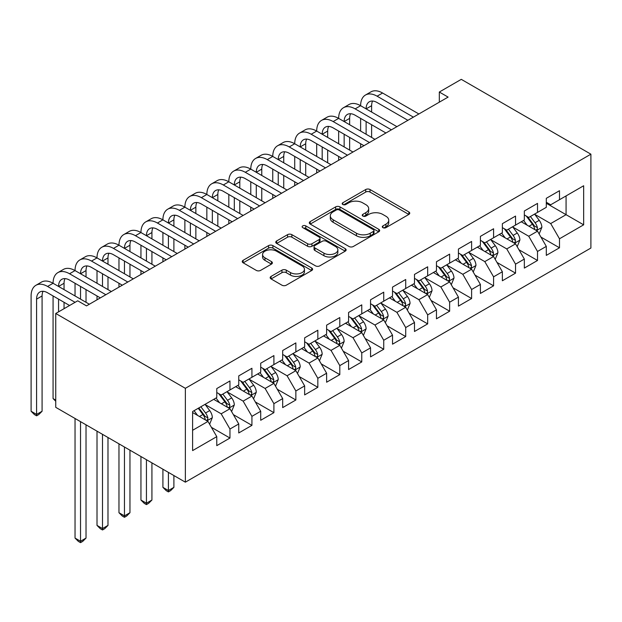 <?xml version="1.0" encoding="UTF-8"?>
<svg xmlns="http://www.w3.org/2000/svg" width="622" height="622" viewBox="0 0 622 622"><rect width="100%" height="100%" fill="white"/><g stroke="black" fill="none" stroke-linecap="round" stroke-linejoin="round"><path stroke-width="0.93" d="M382.919 227.652A2.138 1.236 0 0 0 385.943 227.652L408.848 214.427A3.048 1.757 0 0 0 409.743 213.183A3.048 1.757 0 0 0 408.848 211.939L370.036 189.531A3.048 1.757 0 0 0 365.72 189.531L342.815 202.756A2.138 1.236 0 0 0 342.186 203.627A2.138 1.236 0 0 0 342.815 204.498A2.138 1.236 0 0 0 345.832 204.498L348.794 202.788A9.758 5.637 0 0 1 362.595 202.788L365.829 204.654A9.758 5.637 0 0 1 368.69 208.634A9.758 5.637 0 0 1 365.829 212.623L362.867 214.333A2.138 1.236 0 0 0 362.245 215.204A2.138 1.236 0 0 0 362.867 216.075A2.138 1.236 0 0 0 365.884 216.075L368.854 214.365A9.758 5.637 0 0 1 382.654 214.365L385.889 216.231A9.758 5.637 0 0 1 388.742 220.219A9.758 5.637 0 0 1 385.889 224.2L382.919 225.91A2.138 1.236 0 0 0 382.297 226.781A2.138 1.236 0 0 0 382.919 227.652L382.919 225.91M271.06 276.425A3.048 1.757 0 0 0 270.166 277.669A3.048 1.757 0 0 0 271.06 278.913L281.953 285.203A3.048 1.757 0 0 0 286.26 285.203L311.708 270.516A3.048 1.757 0 0 0 312.602 269.264A3.048 1.757 0 0 0 311.708 268.02L272.895 245.612A3.048 1.757 0 0 0 268.58 245.612L243.132 260.307A3.048 1.757 0 0 0 242.246 261.551A3.048 1.757 0 0 0 243.132 262.795L256.287 270.391A3.048 1.757 0 0 0 260.602 270.391L271.487 264.101A3.048 1.757 0 0 0 272.382 262.857A3.048 1.757 0 0 0 271.487 261.613L264.972 257.842A8.156 4.712 0 0 1 262.577 254.515A8.156 4.712 0 0 1 267.615 250.161A8.156 4.712 0 0 1 276.502 251.187L302.059 265.936A8.156 4.712 0 0 1 304.446 269.264A8.156 4.712 0 0 1 299.407 273.618A8.156 4.712 0 0 1 290.521 272.599L286.26 270.142A3.048 1.757 0 0 0 281.953 270.142L271.06 276.425L271.06 278.913M55.747 313.48L185.364 388.315L185.364 482.174L55.747 407.34L55.747 313.48L77.719 300.799L86.505 305.876L448.104 97.102L439.319 92.033L439.319 102.179M439.319 92.033L461.283 79.352L590.9 154.178L185.364 388.315M349.012 246.483A3.048 1.757 0 0 0 353.327 246.483L378.767 231.796A3.048 1.757 0 0 0 379.661 230.552A3.048 1.757 0 0 0 378.767 229.3L339.954 206.893A3.048 1.757 0 0 0 335.639 206.893L310.199 221.587A3.048 1.757 0 0 0 309.305 222.832A3.048 1.757 0 0 0 310.199 224.075L349.012 246.483M303.614 228.118A2.138 1.236 0 0 1 305.775 228.414L305.775 225.879L345.241 248.66A3.048 1.757 0 0 1 346.135 249.912A3.048 1.757 0 0 1 345.241 251.156L319.794 265.843A3.048 1.757 0 0 1 315.478 265.843L276.666 243.435L276.666 240.947A3.048 1.757 0 0 0 275.771 242.191A3.048 1.757 0 0 0 276.666 243.435M276.666 240.947L287.558 234.657A3.048 1.757 0 0 1 291.866 234.657L307.61 243.746A3.048 1.757 0 0 0 311.925 243.746L319.148 239.579A3.048 1.757 0 0 0 320.042 238.327A3.048 1.757 0 0 0 319.148 237.083L302.758 227.621A2.138 1.236 0 0 1 302.137 226.75A2.138 1.236 0 0 1 303.45 225.615A2.138 1.236 0 0 1 305.775 225.879M185.364 482.174L590.9 248.038L590.9 154.178M546.303 203.27L566.074 214.683L566.074 195.907L583.654 185.76L559.489 199.716L559.489 190.713L546.303 198.317L546.303 207.328L537.517 212.397L537.517 203.394L524.338 211.006L524.338 220.009L515.545 225.078L515.545 216.075L502.366 223.687L502.366 232.69L493.58 237.767L493.58 228.756L480.402 236.368L480.402 245.371L471.608 250.448L471.608 241.445L458.43 249.057L458.43 258.06L449.644 263.129L449.644 254.126L436.465 261.738L436.465 270.741L427.672 275.818L427.672 266.807L414.493 274.419L414.493 283.422L405.707 288.499L405.707 279.496L392.529 287.1L392.529 296.111L383.735 301.18L383.735 292.177L370.557 299.788L370.557 308.792L361.771 313.861L361.771 304.858L348.584 312.469L348.584 321.473L339.799 326.55L339.799 317.547L326.62 325.15L326.62 334.162L317.834 339.231L317.834 330.228L304.648 337.839L304.648 346.843L295.862 351.912L295.862 342.909L282.683 350.52L282.683 359.524L273.898 364.601L273.898 355.59L260.711 363.201L260.711 372.205L251.926 377.282L251.926 368.278L238.747 375.89L238.747 384.894L229.961 389.963L229.961 380.959L216.775 388.571L216.775 397.575L192.61 411.531L192.61 450.592L216.775 436.644L207.989 421.421L192.61 412.541M583.654 185.76L583.654 224.83L559.489 238.778L550.695 223.562L534.772 214.365M540.922 237.068L559.489 247.781L559.489 238.778M559.489 247.781L546.303 255.393L546.303 246.39L537.517 251.467L528.731 236.243L512.8 227.046M518.95 249.749L537.517 260.47L537.517 251.467M537.517 260.47L524.338 268.082L524.338 259.071L515.545 264.148L506.759 248.924L490.836 239.734M496.986 262.437L515.545 273.151L515.545 264.148M515.545 273.151L502.366 280.763L502.366 271.76L493.58 276.829L484.795 261.613L468.864 252.415M475.014 275.118L493.58 285.832L493.58 276.829M493.58 285.832L480.402 293.444L480.402 284.441L471.608 289.51L462.822 274.294L446.899 265.096M453.049 287.799L471.608 298.521L471.608 289.51M471.608 298.521L458.43 306.125L458.43 297.122L449.644 302.199L440.858 286.975L424.927 277.777M431.077 300.488L449.644 311.202L449.644 302.199M449.644 311.202L436.465 318.814L436.465 309.81L427.672 314.88L418.886 299.656L402.963 290.466M409.113 313.169L427.672 323.883L427.672 314.88M427.672 323.883L414.493 331.495L414.493 322.491L405.707 327.561L396.922 312.345L380.991 303.147M387.141 325.85L405.707 336.572L405.707 327.561M405.707 336.572L392.529 344.176L392.529 335.172L383.735 340.25L374.949 325.026L359.026 315.828M365.176 338.531L383.735 349.253L383.735 340.25M383.735 349.253L370.557 356.865L370.557 347.853L361.771 352.931L352.985 337.707L337.054 328.517M343.204 351.22L361.771 361.934L361.771 352.931M361.771 361.934L348.584 369.546L348.584 360.542L339.799 365.612L331.013 350.396L315.09 341.198M321.24 363.901L339.799 374.623L339.799 365.612M339.799 374.623L326.62 382.227L326.62 373.223L317.834 378.3L309.048 363.077L293.118 353.879M299.268 376.582L317.834 387.304L317.834 378.3M317.834 387.304L304.648 394.916L304.648 385.904L295.862 390.981L287.076 375.758L271.145 366.568M277.303 389.271L295.862 399.985L295.862 390.981M295.862 399.985L282.683 407.597L282.683 398.593L273.898 403.662L265.104 388.447L249.181 379.249M255.331 401.952L273.898 412.666L273.898 403.662M273.898 412.666L260.711 420.278L260.711 411.274L251.926 416.343L243.14 401.128L227.209 391.93M233.367 414.633L251.926 425.355L251.926 416.343M251.926 425.355L238.747 432.959L238.747 423.955L229.961 429.032L221.168 413.809L205.244 404.611M211.394 427.322L229.961 438.036L229.961 429.032M229.961 438.036L216.775 445.647L216.775 436.644M216.775 392.505L221.168 395.04L229.961 389.963M192.61 430.3L207.989 421.421M238.747 379.817L243.14 382.359L251.926 377.282M221.168 413.809L229.961 408.74L213.704 399.347M238.747 423.955L229.961 408.74M260.711 367.135L265.104 369.67L273.898 364.601M243.14 401.128L251.926 396.051L235.668 386.666M260.711 411.274L251.926 396.051M282.683 354.454L287.076 356.989L295.862 351.912M265.104 388.447L273.898 383.37L257.64 373.985M282.683 398.593L273.898 383.37M304.648 341.766L309.048 344.308L317.834 339.231M287.076 375.758L295.862 370.689L279.605 361.304M304.648 385.904L295.862 370.689M326.62 329.085L331.013 331.619L339.799 326.55M309.048 363.077L317.834 358L301.577 348.615M326.62 373.223L317.834 358M348.584 316.404L352.985 318.938L361.771 313.861M331.013 350.396L339.799 345.319L323.541 335.934M348.584 360.542L339.799 345.319M370.557 303.715L374.949 306.257L383.735 301.18M352.985 337.707L361.771 332.638L345.513 323.253M370.557 347.853L361.771 332.638M392.529 291.034L396.922 293.568L405.707 288.499M374.949 325.026L383.735 319.957L367.478 310.565M392.529 335.172L383.735 319.957M414.493 278.353L418.886 280.887L427.672 275.818M396.922 312.345L405.707 307.268L389.45 297.884M414.493 322.491L405.707 307.268M436.465 265.672L440.858 268.206L449.644 263.129M418.886 299.656L427.672 294.587L411.414 285.203M436.465 309.81L427.672 294.587M458.43 252.983L462.822 255.525L471.608 250.448M440.858 286.975L449.644 281.906L433.386 272.514M458.43 297.122L449.644 281.906M480.402 240.302L484.795 242.837L493.58 237.767M462.822 274.294L471.608 269.217L455.351 259.833M480.402 284.441L471.608 269.217M502.366 227.621L506.759 230.156L515.545 225.078M484.795 261.613L493.58 256.536L477.323 247.152M502.366 271.76L493.58 256.536M524.338 214.932L528.731 217.475L537.517 212.397M506.759 248.924L515.545 243.855L499.295 234.471M524.338 259.071L515.545 243.855M546.303 202.251L550.695 204.786L559.489 199.716M528.731 236.243L537.517 231.166L521.259 221.782M546.303 246.39L537.517 231.166M550.695 223.562L566.074 214.683L583.654 224.83M383.774 227.955L385.889 226.735A9.758 5.637 0 0 0 388.742 222.754L388.742 220.219M368.69 208.634L368.69 211.177A9.758 5.637 0 0 1 365.829 215.158L363.722 216.378M408.809 214.45L370.036 192.066A3.048 1.757 0 0 0 365.72 192.066L343.663 204.801M378.728 231.819L339.954 209.435A3.048 1.757 0 0 0 335.639 209.435L310.238 224.099M373.379 231.423A2.138 1.236 0 0 0 374.001 230.552A2.138 1.236 0 0 0 373.379 229.681L339.309 210.011A2.138 1.236 0 0 0 336.292 210.011L333.167 211.814A9.758 5.637 0 0 0 330.305 215.795A9.758 5.637 0 0 0 333.167 219.784L356.453 233.227A9.758 5.637 0 0 0 370.253 233.227L373.379 231.423L373.379 233.958A2.138 1.236 0 0 0 374.001 233.087L374.001 230.552M330.305 215.795L330.305 218.33A9.758 5.637 0 0 0 333.167 222.318L333.167 219.784M373.379 233.958L370.253 235.761A9.758 5.637 0 0 1 356.453 235.761L333.167 222.318M276.704 243.459L287.558 237.192L287.558 234.657M320.042 238.327L320.042 240.869A3.048 1.757 0 0 1 319.148 242.113L311.925 246.281A3.048 1.757 0 0 1 307.61 246.281L291.866 237.192A3.048 1.757 0 0 0 287.558 237.192M305.775 228.414L345.194 251.179M323.945 253.177A8.156 4.712 0 0 0 332.832 254.196A8.156 4.712 0 0 0 337.87 249.85A8.156 4.712 0 0 0 335.483 246.514L326.48 241.32A3.048 1.757 0 0 0 322.165 241.32L314.942 245.488A3.048 1.757 0 0 0 314.048 246.732A3.048 1.757 0 0 0 314.942 247.976L323.945 253.177L323.945 255.712A8.156 4.712 0 0 0 332.832 256.731A8.156 4.712 0 0 0 337.87 252.384L337.87 249.85M314.048 246.732L314.048 249.267A3.048 1.757 0 0 0 314.942 250.518L314.942 247.976M323.945 255.712L314.942 250.518M304.446 269.264L304.446 271.806A8.156 4.712 0 0 1 299.407 276.152A8.156 4.712 0 0 1 290.521 275.134L286.26 272.677A3.048 1.757 0 0 0 281.953 272.677L271.099 278.936M262.577 254.515L262.577 257.049A8.156 4.712 0 0 0 264.972 260.385L264.972 257.842M271.449 264.125L264.972 260.385M311.669 270.539L272.895 248.147A3.048 1.757 0 0 0 268.58 248.147L243.179 262.818M539.142 233.989L541.863 227.341A8.234 4.751 -120 0 0 539.235 220.328L534.57 214.1M527.137 225.18L523.584 220.437M521.928 222.171L521.524 221.634M535.962 230.272L537.237 229.129L537.424 227.691A8.234 4.751 -120 0 0 535.068 222.738L530.395 216.51M527.736 216.899L533.497 224.589A4.191 2.418 60 0 1 534.259 225.864L537.424 227.691M526.282 216.059L532.424 224.262A8.234 4.751 60 0 1 534.788 229.215L534.951 229.689M69.586 305.495L47.575 292.783A15.534 8.972 -120 0 0 39.808 292.013A15.534 8.972 -120 0 0 36.589 299.128L36.589 414.423L31.1 411.251L31.1 295.955A23.302 13.451 60 0 1 35.928 285.288L41.417 282.116A23.302 13.451 60 0 1 53.072 283.274A23.302 13.451 60 0 1 57.893 272.607L63.39 269.435A23.302 13.451 60 0 1 75.037 270.586A23.302 13.451 60 0 1 79.865 259.926L85.354 256.754A23.302 13.451 60 0 1 97.009 257.905A23.302 13.451 60 0 1 101.829 247.237L107.326 244.065A23.302 13.451 60 0 1 118.973 245.223A23.302 13.451 60 0 1 123.801 234.556L129.29 231.384A23.302 13.451 60 0 1 140.945 232.542A23.302 13.451 60 0 1 145.766 221.875L151.263 218.703A23.302 13.451 60 0 1 162.91 219.854A23.302 13.451 60 0 1 167.738 209.186L173.227 206.022A23.302 13.451 60 0 1 184.882 207.173A23.302 13.451 60 0 1 189.702 196.505L195.199 193.333A23.302 13.451 60 0 1 206.846 194.492A23.302 13.451 60 0 1 211.674 183.824L217.164 180.652A23.302 13.451 60 0 1 228.818 181.803A23.302 13.451 60 0 1 233.639 171.136L239.136 167.971A23.302 13.451 60 0 1 250.783 169.122A23.302 13.451 60 0 1 255.611 158.454L261.1 155.282A23.302 13.451 60 0 1 272.755 156.441A23.302 13.451 60 0 1 277.575 145.773L283.072 142.601A23.302 13.451 60 0 1 294.719 143.752A23.302 13.451 60 0 1 299.547 133.092L305.037 129.92A23.302 13.451 60 0 1 316.691 131.071A23.302 13.451 60 0 1 321.52 120.404L327.009 117.231A23.302 13.451 60 0 1 338.656 118.39A23.302 13.451 60 0 1 343.484 107.723L348.973 104.55A23.302 13.451 60 0 1 360.628 105.709A23.302 13.451 60 0 1 365.456 95.042L370.945 91.869A23.302 13.451 60 0 1 382.592 93.02L418.886 113.974M365.456 95.042A23.302 13.451 60 0 1 377.103 96.192L413.397 117.146M407.9 120.318L377.103 102.537A15.534 8.972 -120 0 0 369.336 101.767A15.534 8.972 -120 0 0 366.117 108.873L371.614 105.709L371.614 112.046M372.586 101.052A15.534 8.972 -120 0 0 371.614 105.709M366.117 121.562L366.117 134.243M371.614 124.734L371.614 137.415M360.628 147.608L360.628 143.752M360.628 131.071L360.628 118.39M517.177 246.67L519.899 240.022A8.234 4.751 -120 0 0 517.271 233.009L512.606 226.781M505.165 237.861L501.62 233.126M499.964 234.852L499.559 234.315M513.997 242.961L515.273 241.81L515.451 240.372A8.234 4.751 -120 0 0 513.096 235.419L508.431 229.191M505.764 229.58L511.533 237.277A4.191 2.418 60 0 1 512.295 238.545L515.451 240.372M504.318 228.74L510.46 236.943A8.234 4.751 60 0 1 512.816 241.896L512.979 242.37M495.205 259.351L497.927 252.703A8.234 4.751 -120 0 0 495.299 245.698L490.634 239.462M483.201 250.542L479.648 245.807M477.991 247.54L477.587 246.996M492.025 255.642L493.3 254.491L493.487 253.053A8.234 4.751 -120 0 0 491.123 248.108L486.458 241.872M483.799 242.261L489.561 249.958A4.191 2.418 60 0 1 490.323 251.234L493.487 253.053M482.345 241.429L488.488 249.624A8.234 4.751 60 0 1 490.851 254.577L491.015 255.059M343.484 107.723A23.302 13.451 60 0 1 355.131 108.873L360.628 105.709L396.922 126.655M355.131 108.873L391.425 129.827M385.935 132.999L355.131 115.218A15.534 8.972 -120 0 0 347.371 114.448A15.534 8.972 -120 0 0 344.153 121.562L349.642 118.39L349.642 124.734M350.614 113.733A15.534 8.972 -120 0 0 349.642 118.39M344.153 134.243L344.153 146.924M349.642 137.415L349.642 150.096M338.656 160.297L338.656 156.441M338.656 143.752L338.656 131.071M321.52 120.404A23.302 13.451 60 0 1 333.167 121.562L338.656 118.39L374.949 139.344M333.167 121.562L369.46 142.516M363.963 145.68L333.167 127.899A15.534 8.972 -120 0 0 325.399 127.129A15.534 8.972 -120 0 0 322.18 134.243L327.677 131.071L327.677 137.415M328.649 126.414A15.534 8.972 -120 0 0 327.677 131.071M322.18 146.924L322.18 159.613M327.677 150.096L327.677 162.777M316.691 172.978L316.691 169.122M316.691 156.441L316.691 143.752M473.241 272.039L475.962 265.392A8.234 4.751 -120 0 0 473.334 258.379L468.669 252.151M461.229 263.223L457.683 258.488M456.019 260.221L455.623 259.685M470.061 268.323L471.336 267.18L471.515 265.742A8.234 4.751 -120 0 0 469.159 260.789L464.494 254.561M461.827 254.95L467.588 262.639A4.191 2.418 60 0 1 468.358 263.915L471.515 265.742M460.381 254.11L466.523 262.313A8.234 4.751 60 0 1 468.879 267.266L469.042 267.74M451.269 284.72L453.99 278.073A8.234 4.751 -120 0 0 451.362 271.06L446.697 264.832M439.264 275.911L435.711 271.176M434.055 272.902L433.651 272.366M448.089 281.004L449.364 279.861L449.55 278.423A8.234 4.751 -120 0 0 447.187 273.47L442.522 267.242M439.863 267.631L445.624 275.328A4.191 2.418 60 0 1 446.386 276.596L449.55 278.423M438.409 266.791L444.551 274.994A8.234 4.751 60 0 1 446.907 279.947L447.078 280.421M299.547 133.092A23.302 13.451 60 0 1 311.194 134.243L316.691 131.071L352.985 152.025M311.194 134.243L347.488 155.197M341.999 158.369L311.194 140.588A15.534 8.972 -120 0 0 303.427 139.818A15.534 8.972 -120 0 0 300.216 146.924L305.705 143.752L305.705 150.096M306.677 139.103A15.534 8.972 -120 0 0 305.705 143.752M300.216 159.613L300.216 172.294M305.705 162.777L305.705 175.466M294.719 185.659L294.719 181.803M294.719 169.122L294.719 156.441M277.575 145.773A23.302 13.451 60 0 1 289.23 146.924L294.719 143.752L331.013 164.706M289.23 146.924L325.524 167.878M320.027 171.05L289.23 153.269A15.534 8.972 -120 0 0 281.463 152.499A15.534 8.972 -120 0 0 278.244 159.613L283.741 156.441L283.741 162.777M284.713 151.784A15.534 8.972 -120 0 0 283.741 156.441M278.244 172.294L278.244 184.975M283.741 175.466L283.741 188.147M272.755 198.348L272.755 194.492M272.755 181.803L272.755 169.122M429.297 297.402L432.026 290.754A8.234 4.751 -120 0 0 429.398 283.749L424.733 277.513M417.292 288.592L413.747 283.857M412.083 285.584L411.678 285.047M426.124 293.693L427.4 292.542L427.578 291.104A8.234 4.751 -120 0 0 425.223 286.159L420.558 279.923M417.891 280.312L423.652 288.009A4.191 2.418 60 0 1 424.414 289.284L427.578 291.104M416.445 279.48L422.587 287.675A8.234 4.751 60 0 1 424.943 292.628L425.106 293.102M255.611 158.454A23.302 13.451 60 0 1 267.258 159.613L272.755 156.441L309.041 177.394M267.258 159.613L303.552 180.559M298.062 183.731L267.258 165.95A15.534 8.972 -120 0 0 259.491 165.18A15.534 8.972 -120 0 0 256.28 172.294L261.769 169.122L261.769 175.466M262.741 164.465A15.534 8.972 -120 0 0 261.769 169.122M256.28 184.975L256.28 197.656M261.769 188.147L261.769 200.828M250.783 211.029L250.783 207.173M250.783 194.492L250.783 181.803M407.332 310.083L410.053 303.443A8.234 4.751 -120 0 0 407.426 296.43L402.761 290.202M395.328 301.273L391.774 296.538M390.118 298.272L389.714 297.728M404.152 306.374L405.427 305.223L405.614 303.793A8.234 4.751 -120 0 0 403.25 298.84L398.585 292.612M395.926 292.993L401.688 300.69A4.191 2.418 60 0 1 402.45 301.965L405.614 303.793M394.472 292.161L400.615 300.364A8.234 4.751 60 0 1 402.97 305.309L403.142 305.791M233.639 171.136A23.302 13.451 60 0 1 245.293 172.294L250.783 169.122L287.076 190.075M245.293 172.294L281.587 193.248M276.09 196.42L245.293 178.638A15.534 8.972 -120 0 0 237.526 177.869A15.534 8.972 -120 0 0 234.307 184.975L239.797 181.803L239.797 188.147M240.776 177.146A15.534 8.972 -120 0 0 239.797 181.803M234.307 197.656L234.307 210.345M239.797 200.828L239.797 213.517M228.818 223.71L228.818 219.854M228.818 207.173L228.818 194.492M385.36 322.771L388.089 316.124A8.234 4.751 -120 0 0 385.461 309.111L380.788 302.883M373.355 313.962L369.81 309.227M368.146 310.953L367.742 310.417M382.188 319.055L383.463 317.912L383.642 316.474A8.234 4.751 -120 0 0 381.286 311.521L376.621 305.293M373.954 305.682L379.715 313.371A4.191 2.418 60 0 1 380.477 314.646L383.642 316.474M372.508 304.842L378.65 313.045A8.234 4.751 60 0 1 381.006 317.998L381.169 318.472M211.674 183.824A23.302 13.451 60 0 1 223.321 184.975L228.818 181.803L265.104 202.756M223.321 184.975L259.615 205.929M254.126 209.101L223.321 191.319A15.534 8.972 -120 0 0 215.554 190.55A15.534 8.972 -120 0 0 212.343 197.656M218.804 189.834A15.534 8.972 -120 0 0 217.832 194.492L217.832 200.828M212.343 210.345L212.343 223.026M217.832 213.517L217.832 226.198M206.846 236.391L206.846 232.542M206.846 219.854L206.846 207.173M363.396 335.452L366.117 328.805A8.234 4.751 -120 0 0 363.489 321.792L358.824 315.564M351.383 326.643L347.838 321.908M346.182 323.634L345.778 323.098M360.216 331.744L361.491 330.593L361.67 329.155A8.234 4.751 -120 0 0 359.314 324.202L354.649 317.974M351.99 318.363L357.751 326.06A4.191 2.418 60 0 1 358.513 327.335L361.67 329.155M350.536 317.531L356.678 325.726A8.234 4.751 60 0 1 359.034 330.679L359.205 331.153M189.702 196.505A23.302 13.451 60 0 1 201.357 197.656L206.846 194.492L243.14 215.445M201.357 197.656L237.651 218.61M232.154 221.782L201.357 204A15.534 8.972 -120 0 0 193.59 203.231A15.534 8.972 -120 0 0 190.371 210.345L195.86 207.173L195.86 213.517M196.84 202.515A15.534 8.972 -120 0 0 195.86 207.173M190.371 223.026L190.371 235.707M195.86 226.198L195.86 238.879M184.882 249.08L184.882 245.223M184.882 232.542L184.882 219.854M341.424 348.133L344.153 341.486A8.234 4.751 -120 0 0 341.525 334.48L336.852 328.253M329.419 339.324L325.874 334.589M324.21 336.323L323.805 335.779M338.251 344.425L339.526 343.274L339.705 341.843A8.234 4.751 -120 0 0 337.349 336.891L332.684 330.655M330.018 331.044L335.779 338.741A4.191 2.418 60 0 1 336.541 340.016L339.705 341.843M328.572 330.212L334.714 338.407A8.234 4.751 60 0 1 337.07 343.36L337.233 343.842M167.738 209.186A23.302 13.451 60 0 1 179.385 210.345L184.882 207.173L221.168 228.126M179.385 210.345L215.678 231.298M210.189 234.471L179.385 216.681A15.534 8.972 -120 0 0 171.618 215.912A15.534 8.972 -120 0 0 168.406 223.026L173.896 219.854L173.896 226.198M174.868 215.196A15.534 8.972 -120 0 0 173.896 219.854M168.406 235.707L168.406 248.396M173.896 238.879L173.896 251.568M162.91 261.761L162.91 257.905M162.91 245.223L162.91 232.542M319.459 360.822L322.18 354.175A8.234 4.751 -120 0 0 319.553 347.162L314.887 340.934M307.447 352.013L303.901 347.27M302.245 349.004L301.841 348.468M316.279 357.106L317.554 355.963L317.733 354.524A8.234 4.751 -120 0 0 315.377 349.572L310.712 343.344M308.046 343.733L313.815 351.422A4.191 2.418 60 0 1 314.577 352.697L317.733 354.524M306.599 342.893L312.742 351.096A8.234 4.751 60 0 1 315.097 356.048L315.268 356.523M145.766 221.875A23.302 13.451 60 0 1 157.42 223.026L162.91 219.854L199.203 240.807M157.42 223.026L193.706 243.98M188.217 247.152L157.42 229.37A15.534 8.972 -120 0 0 149.653 228.601A15.534 8.972 -120 0 0 146.434 235.707L151.923 232.542L151.923 238.879M152.903 227.885A15.534 8.972 -120 0 0 151.923 232.542M146.434 248.396L146.434 261.077M151.923 251.568L151.923 264.249M140.945 274.442L140.945 270.586M140.945 257.905L140.945 245.223M297.487 373.503L300.216 366.856A8.234 4.751 -120 0 0 297.588 359.843L292.915 353.615M285.482 364.694L281.937 359.959M280.273 361.685L279.869 361.149M294.315 369.795L295.59 368.644L295.769 367.205A8.234 4.751 -120 0 0 293.413 362.253L288.748 356.025M286.081 356.414L291.842 364.111A4.191 2.418 60 0 1 292.604 365.378L295.769 367.205M284.635 355.574L290.777 363.777A8.234 4.751 60 0 1 293.133 368.729L293.296 369.204M168.406 472.386L168.406 490.525L173.896 487.353L173.896 475.55M173.896 487.353L170.599 490.649L168.406 491.916L166.206 490.649L162.91 487.353L162.91 469.213M162.91 487.353L168.406 490.525L168.406 491.916M123.801 234.556A23.302 13.451 60 0 1 135.448 235.707L140.945 232.542L177.231 253.488M135.448 235.707L171.742 256.661M166.253 259.833L135.448 242.051A15.534 8.972 -120 0 0 127.681 241.282A15.534 8.972 -120 0 0 124.462 248.396L129.959 245.223L129.959 251.568M130.931 240.566A15.534 8.972 -120 0 0 129.959 245.223M124.462 261.077L124.462 273.758M129.959 264.249L129.959 276.93M118.973 287.131L118.973 283.274M118.973 270.586L118.973 257.905M275.523 386.184L278.244 379.537A8.234 4.751 -120 0 0 275.616 372.531L270.951 366.296M263.51 377.375L259.965 372.64M258.309 374.374L257.905 373.83M272.343 382.476L273.618 381.325L273.797 379.894A8.234 4.751 -120 0 0 271.441 374.942L266.776 368.706M264.109 369.095L269.878 376.792A4.191 2.418 60 0 1 270.64 378.067L273.797 379.894M262.663 368.263L268.805 376.458A8.234 4.751 60 0 1 271.161 381.41L271.332 381.892M146.434 459.697L146.434 503.206L151.923 500.034L151.923 462.869M151.923 500.034L148.635 503.33L146.434 504.597L144.234 503.33L140.945 500.034L140.945 456.525M140.945 500.034L146.434 503.206L146.434 504.597M101.829 247.237A23.302 13.451 60 0 1 113.484 248.396L118.973 245.223L155.267 266.177M113.484 248.396L149.77 269.349M144.281 272.514L113.484 254.732A15.534 8.972 -120 0 0 105.717 253.963A15.534 8.972 -120 0 0 102.498 261.077L107.987 257.905L107.987 264.249M108.959 253.247A15.534 8.972 -120 0 0 107.987 257.905M102.498 273.758L102.498 286.447M107.987 276.93L107.987 289.611M97.009 299.812L97.009 295.955M97.009 283.274L97.009 270.586M253.551 398.873L256.272 392.225A8.234 4.751 -120 0 0 253.652 385.212L248.979 378.985M241.546 390.056L238.001 385.321M236.337 387.055L235.932 386.519M250.378 395.157L251.653 394.014L251.832 392.575A8.234 4.751 -120 0 0 249.476 387.623L244.804 381.395M242.145 381.784L247.906 389.473A4.191 2.418 60 0 1 248.668 390.748L251.832 392.575M240.698 380.944L246.841 389.147A8.234 4.751 60 0 1 249.197 394.099L249.36 394.573M124.462 447.016L124.462 515.887L129.959 512.715L129.959 450.188M129.959 512.715L126.663 516.019L124.462 517.286L122.27 516.019L118.973 512.715L118.973 443.844M118.973 512.715L124.462 515.887L124.462 517.286M79.865 259.926A23.302 13.451 60 0 1 91.512 261.077L97.009 257.905L133.295 278.858M91.512 261.077L127.805 282.03M122.316 285.203L91.512 267.421A15.534 8.972 -120 0 0 83.745 266.651A15.534 8.972 -120 0 0 80.526 273.758L86.023 270.593L86.023 276.93M86.994 265.936A15.534 8.972 -120 0 0 86.023 270.593M80.526 286.447L80.526 299.128M86.023 289.611L86.023 302.3M75.037 295.955L75.037 283.274M231.586 411.554L234.307 404.906A8.234 4.751 -120 0 0 231.679 397.893L227.014 391.666M219.574 402.745L216.028 398.01M214.372 399.736L213.968 399.2M228.406 407.838L229.681 406.695L229.86 405.256A8.234 4.751 -120 0 0 227.504 400.304L222.839 394.076M220.172 394.465L225.942 402.162A4.191 2.418 60 0 1 226.703 403.429L229.86 405.256M218.726 393.625L224.869 401.828A8.234 4.751 60 0 1 227.224 406.78L227.395 407.254M102.498 434.335L102.498 528.576L107.987 525.403L107.987 437.507M107.987 525.403L104.698 528.7L102.498 529.967L100.297 528.7L97.009 525.403L97.009 431.163M97.009 525.403L102.498 528.576L102.498 529.967M57.893 272.607A23.302 13.451 60 0 1 69.547 273.758L75.037 270.586L111.33 291.539M69.547 273.758L105.833 294.711M100.344 297.884L69.547 280.102A15.534 8.972 -120 0 0 61.78 279.332A15.534 8.972 -120 0 0 58.561 286.447L64.05 283.274L64.05 289.611M65.022 278.617A15.534 8.972 -120 0 0 64.05 283.274M58.561 299.128L58.561 311.863M64.05 302.3L64.05 308.691M55.747 400.117L53.072 398.57L53.072 295.955M53.072 398.57L55.747 401.252M209.614 424.235L212.335 417.587A8.234 4.751 -120 0 0 209.715 410.582L205.042 404.347M197.609 415.426L194.064 410.691M206.442 420.526L207.717 419.376L207.896 417.937A8.234 4.751 -120 0 0 205.54 412.992L200.867 406.757M198.807 407.946L203.969 414.843A4.191 2.418 60 0 1 204.731 416.118L207.896 417.937M198.231 408.281L202.904 414.509A8.234 4.751 60 0 1 205.26 419.461L205.423 419.936M80.526 421.646L80.526 541.257L86.023 538.084L86.023 424.818M86.023 538.084L82.726 541.381L80.526 542.648L78.333 541.381L75.037 538.084L75.037 418.482M75.037 538.084L80.526 541.257L80.526 542.648M35.928 285.288A23.302 13.451 60 0 1 47.575 286.447L53.072 283.274L89.358 304.228M47.575 286.447L75.083 302.323M43.058 291.298A15.534 8.972 -120 0 0 42.086 295.955L42.086 411.251L36.589 414.423L36.589 415.815L34.397 414.547L31.1 411.251M42.086 411.251L38.789 414.547L36.589 415.815M385.889 226.735L385.889 224.2M362.867 216.075L362.867 214.333M365.829 215.158L365.829 212.623M342.815 204.498L342.815 202.756M365.72 192.066L365.72 189.531M370.036 192.066L370.036 189.531M408.848 214.427L408.848 211.939M310.199 224.075L310.199 221.587M335.639 209.435L335.639 206.893M339.954 209.435L339.954 206.893M378.767 231.796L378.767 229.3M356.453 235.761L356.453 233.227M370.253 235.761L370.253 233.227M291.866 237.192L291.866 234.657M307.61 246.281L307.61 243.746M311.925 246.281L311.925 243.746M319.148 242.113L319.148 239.579M345.241 251.156L345.241 248.66M281.953 272.677L281.953 270.142M286.26 272.677L286.26 270.142M290.521 275.134L290.521 272.599M271.487 264.101L271.487 261.613M243.132 262.795L243.132 260.307M268.58 248.147L268.58 245.612M272.895 248.147L272.895 245.612M311.708 270.516L311.708 268.02M536.483 230.575L541.809 227.496M535.068 222.738L539.235 220.328M528.988 226.245L532.424 224.262M382.592 93.02L377.103 96.192M514.518 243.256L519.844 240.185M513.096 235.419L517.271 233.009M507.023 238.926L510.46 236.943M492.546 255.937L497.872 252.866M491.123 248.108L495.299 245.698M485.051 251.615L488.488 249.624M470.582 268.626L475.908 265.547M469.159 260.789L473.334 258.379M463.087 264.296L466.523 262.313M448.61 281.307L453.936 278.228M447.187 273.47L451.362 271.06M441.115 276.977L444.551 274.994M426.645 293.988L431.971 290.917M425.223 286.159L429.398 283.749M419.142 289.665L422.587 287.675M404.673 306.677L409.999 303.598M403.25 298.84L407.426 296.43M397.178 302.346L400.615 300.364M382.709 319.358L388.035 316.279M381.286 311.521L385.461 309.111M375.206 315.027L378.65 313.045M217.832 194.492L212.343 197.664M360.737 332.039L366.063 328.968M359.314 324.202L363.489 321.792M353.242 327.716L356.678 325.726M338.765 344.728L344.098 341.649M337.349 336.891L341.525 334.48M331.269 340.397L334.714 338.407M316.8 357.409L322.126 354.33M315.377 349.572L319.553 347.162M309.305 353.078L312.742 351.096M294.828 370.09L300.162 367.019M293.413 362.253L297.588 359.843M287.333 365.759L290.777 363.777M272.864 382.771L278.19 379.7M271.441 374.942L275.616 372.531M265.369 378.448L268.805 376.458M250.891 395.46L256.225 392.381M249.476 387.623L253.652 385.212M243.396 391.129L246.841 389.147M228.927 408.141L234.253 405.062M227.504 400.304L231.679 397.893M221.432 403.81L224.869 401.828M206.955 420.822L212.289 417.751M205.54 412.992L209.715 410.582M199.46 416.499L202.904 414.509M42.086 295.955L36.589 299.128"/></g></svg>
